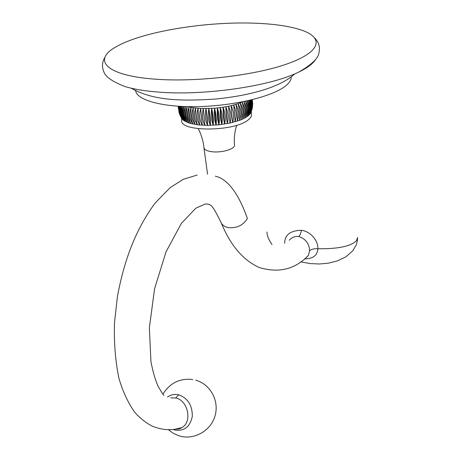 <?xml version="1.0" encoding="UTF-8"?>
<svg xmlns="http://www.w3.org/2000/svg" width="460" height="460" viewBox="0 0 460 460"><rect width="100%" height="100%" fill="white"/><g stroke="black" fill="none" stroke-linecap="round" stroke-linejoin="round"><path stroke-width="0.69" d="M315.548 59.466C313.087 63.641 307.527 67.827 298.856 72.025C270.825 86.175 203.941 95.985 157.912 92.034C144.704 90.994 133.791 89.182 125.189 86.606C112.418 81.719 105.277 76.716 103.764 71.599C101.718 66.614 102.154 61.755 105.087 57.023M254.966 23.207C275.517 23.96 291.669 26.49 303.422 30.791C323.685 38.393 320.482 51.894 288.19 63.537C256.162 75.187 198.007 82.254 156.406 79.246C104.989 75.848 91.833 59.622 116.748 46.466C143.273 31.378 206.459 21.281 254.966 23.207M291.295 77.395C291.123 80.327 289.006 83.34 284.941 86.434C271.618 96.703 234.284 105.754 198.731 106.611C163.122 107.531 136.965 100.28 135.625 90.746M251.281 111.682L251.499 114.712C251.539 116.432 250.412 118.18 248.124 119.945C234.577 131.755 180.073 132.054 181.706 120.572L181.418 117.909M250.918 100.004C252.39 103.776 252.482 107.646 251.194 111.613L251.953 109.382L250.493 113.39L247.842 116.133C249.291 111.642 249.044 106.559 247.1 100.884M179.314 106.317C178.836 110.227 179.365 113.769 180.895 116.938L183.477 120.347L188.956 123.021L197.288 124.775L207.644 125.402L218.931 124.815L229.931 123.073L239.464 120.382L243.357 118.766L247.842 116.133C250.177 111.015 250.016 105.909 247.353 100.826M188.013 106.651L193.28 107.749L200.635 108.485L214.555 108.267L223.083 107.278L231.104 105.714L238.136 103.678L242.782 101.787M245.738 101.177C248.676 106.473 248.94 111.757 246.543 117.035C247.865 112.418 247.537 107.145 245.565 101.212M243.938 101.551C247.118 107.059 247.486 112.51 245.042 117.909C246.215 113.189 245.818 107.738 243.863 101.568M242.069 102.114C245.352 107.778 245.784 113.332 243.357 118.766C244.34 113.999 243.909 108.451 242.069 102.114M240.189 102.913C243.403 108.663 243.84 114.224 241.494 119.594C242.253 114.868 241.822 109.307 240.189 102.913M238.136 103.678C241.27 109.514 241.713 115.08 239.464 120.382C239.993 115.696 239.551 110.13 238.136 103.678M235.928 104.403C238.958 110.32 239.413 115.897 237.274 121.129C237.573 116.478 237.124 110.9 235.928 104.403M233.582 105.081C236.492 111.084 236.946 116.667 234.951 121.831C235.002 117.208 234.542 111.625 233.582 105.081M231.104 105.714C233.881 111.797 234.341 117.386 232.495 122.481L231.104 105.714M228.516 106.294C231.138 112.453 231.61 118.042 229.931 123.073L228.516 106.294L229.931 123.073M225.837 106.818C228.292 113.045 228.769 118.64 227.274 123.608L225.837 106.818C226.096 113.447 226.579 119.042 227.274 123.608M223.083 107.278C225.354 113.574 225.843 119.174 224.543 124.079L223.083 107.278C223.106 113.925 223.594 119.525 224.543 124.079M220.271 107.674C222.352 114.028 222.847 119.634 221.755 124.482L220.271 107.674C220.064 114.327 220.558 119.928 221.755 124.482M217.425 108.002C219.293 114.413 219.799 120.02 218.931 124.815L217.425 108.002C216.988 114.655 217.488 120.255 218.931 124.815M214.555 108.267C216.211 114.724 216.723 120.33 216.091 125.074L214.555 108.267C213.9 114.908 214.406 120.508 216.091 125.074M211.692 108.456C213.124 114.96 213.647 120.56 213.244 125.258L211.692 108.456C210.818 115.08 211.335 120.681 213.244 125.258M208.846 108.571C210.053 115.109 210.577 120.71 210.427 125.367L208.846 108.571C207.77 115.172 208.294 120.773 210.427 125.367M206.04 108.617C207.017 115.184 207.552 120.779 207.644 125.402L206.04 108.617C204.775 115.184 205.309 120.779 207.644 125.402M203.297 108.583L204.918 125.356L203.297 108.583C201.848 115.115 202.388 120.704 204.918 125.356M200.635 108.485L202.273 125.235C199.565 120.554 199.019 114.965 200.635 108.485M198.064 108.307C198.329 114.919 198.881 120.497 199.726 125.045C196.851 120.319 196.299 114.741 198.064 108.307M195.609 108.065C195.638 114.678 196.196 120.244 197.288 124.775C194.264 120.008 193.706 114.436 195.609 108.065M193.28 107.749C193.079 114.356 193.648 119.916 194.977 124.436C191.826 119.623 191.262 114.063 193.28 107.749M191.095 107.37C190.676 113.959 191.245 119.514 192.809 124.033C189.549 119.169 188.974 113.614 191.095 107.37M189.071 106.927C188.433 113.493 189.008 119.037 190.796 123.556C187.444 118.64 186.869 113.097 189.071 106.927M187.191 106.634C186.386 113.091 186.973 118.553 188.956 123.021C185.57 118.122 184.966 112.654 187.134 106.634M185.426 106.588C184.552 112.815 185.173 118.099 187.295 122.429C183.965 117.645 183.287 112.361 185.265 106.582M183.827 106.536C182.93 112.51 183.592 117.593 185.823 121.785C182.58 117.127 181.832 112.044 183.574 106.524M182.401 106.473C181.527 112.182 182.246 117.053 184.546 121.089C181.424 116.587 180.602 111.711 182.091 106.461M181.165 106.415C180.36 111.832 181.131 116.478 183.477 120.347C180.498 116.023 179.618 111.372 180.826 106.398M180.13 106.363C179.446 111.354 180.222 115.678 182.465 119.341L182.608 119.531M182.614 119.571L182.367 119.215C179.762 115.172 178.905 110.883 179.802 106.346M181.757 118.444L179.25 112.602L178.854 109.802L179.032 106.3M178.727 106.277L179.584 114.097L180.602 116.414M180.015 115.161L179.043 112.435L178.532 106.266M178.382 106.26L179.043 112.435M178.434 109.244L178.29 106.622M248.768 100.51C251.12 105.374 251.177 110.279 248.935 115.224C250.481 110.871 250.326 105.99 248.463 100.579M249.964 100.234C251.994 104.874 251.942 109.566 249.82 114.31C251.436 110.112 251.373 105.449 249.636 100.309M251.194 111.613L250.936 112.234C252.137 108.474 252.028 104.42 250.608 100.079M251.953 109.382L252.275 104.725L251.367 99.9M251.626 99.831L252.298 107.945L251.292 111.642M252.005 109.382L252.58 106.145L251.902 99.768M252.074 99.722L252.701 104.155L252.189 108.56M252.701 104.443L252.195 99.693M252.413 100.521L252.58 101.821M289.265 240.218C291.95 237.314 295.13 236.078 298.81 236.498C305.681 238.901 309.281 243.668 309.609 250.786L308.384 255.472L306.417 257.272M220.731 221.72L221.133 222.697C222.559 225.411 225.164 227.079 228.948 227.706C237.239 228.171 243.38 225.101 247.376 218.494C236.06 186.283 223.399 177.842 215.286 176.191M284.688 243.254C284.665 234.91 290.254 230.581 301.455 230.259C311.868 231.708 318.55 242.236 317.854 248.745C317.406 255.467 312.955 258.848 304.503 258.899M170.781 397.854L175.708 398.015C187.967 400.137 192.705 422.102 181.775 427.622L175.45 429.128M167.52 397.078C170.867 394.645 174.587 393.886 178.675 394.806C187.875 398.153 192.412 405.346 192.291 416.386C190.083 426.851 184.264 431.405 174.829 430.042L173.035 429.45M207.564 174.231L203.952 147.689C204.263 149.753 207.006 151.104 212.175 151.748C221.892 152.956 235.129 148.965 234.502 145.124L234.502 145.107C233.933 138.178 234.669 131.56 236.704 125.258M298.81 236.498C300.006 235.365 300.886 233.289 301.455 230.259M309.609 250.786C311.282 249.199 314.03 248.521 317.854 248.745C338.186 248.992 351.066 246.29 356.483 240.632L357.541 237.578M175.708 398.015L178.675 394.806M131.278 88.216C153.312 100.797 181.706 101.24 215.493 99.049C248.475 95.801 278.363 87.895 293.612 74.951L294.82 73.841M314.778 38.025C318.929 42.464 320.315 47.403 318.941 52.848C318.332 58.293 311.633 64.688 298.856 72.025M182.465 119.341L182.741 119.703M180.901 116.938L182.367 119.215M179.584 114.097L180.412 116.006M250.936 112.228L250.027 114.057M252.298 107.945L252.58 106.145M252.701 104.155L252.655 102.586M306.389 257.295L308.384 255.472C295.09 269.347 278.726 273.366 259.29 267.524C243.139 260.245 230.489 245.427 221.335 223.071M266.984 231.995C266.932 235.434 268.611 239.625 272.021 244.57M300.627 261.838L310.356 263.597L319.418 263.994L328.52 263.149L337.439 260.877L345.788 256.881L352.774 250.815L356.339 244.72L357.38 240.58L357.541 237.734M198.162 128.685C200.986 133.078 203.521 143.198 203.51 144.29L203.952 147.671M163.817 395.468C163.012 394.209 161.96 393.035 158.217 386.4C155.497 380.713 153.071 372.491 150.949 361.744L149.368 327.79L154.583 288.742L165.985 251.948L181.384 223.376L195.856 208.179L205.361 203.998C208.984 203.906 211.41 205.039 212.652 207.402C214.239 209.208 217.068 214.308 221.133 222.697M197.133 175.076L183.327 179.296L170.2 187.605L155.187 202.981C135.527 229.672 124.286 260.055 117.478 296.217L114.5 322.598C113.907 342.556 115.362 361.037 118.87 378.039C122.607 391.132 127.903 402.552 134.757 412.298C139.88 418.094 145.659 422.688 152.093 426.075C162.501 430.301 172.396 430.819 181.775 427.622C180.458 428.691 178.371 429.186 175.524 429.117M195.701 380.167C210.283 384.152 219.472 400.723 215.061 415.823C210.864 430.985 193.735 440.548 178.974 435.81L173.316 433.331L168.354 429.669M162.932 394.151C169.987 382.927 179.935 378.051 192.769 379.511"/></g></svg>

